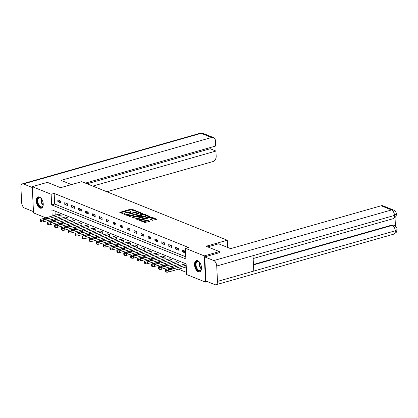 <?xml version="1.0" encoding="UTF-8"?>
<svg xmlns="http://www.w3.org/2000/svg" width="418" height="418" viewBox="0 0 418 418"><rect width="100%" height="100%" fill="white"/><g stroke="black" fill="none" stroke-linecap="round" stroke-linejoin="round"><path stroke-width="0.63" d="M136.31 211.247L136.42 211.006L131.785 209.141L130.756 209.131L119.773 212.386L124.548 214.382L125.478 214.241L124.778 213.906A2.362 0.773 -2.8 0 1 124.324 213.483A2.362 0.773 -2.8 0 1 125.285 212.804L126.173 212.548A2.362 0.773 -2.8 0 1 129.47 212.574L130.787 212.819L130.301 212.334A2.362 0.773 -2.8 0 1 129.841 211.91A2.362 0.773 -2.8 0 1 130.803 211.231L131.691 210.98A2.362 0.773 -2.8 0 1 134.988 211.001L136.31 211.247M198.273 271.763A5.862 3.208 74.1 0 1 194.663 265.968A5.862 3.208 74.1 0 1 196.403 260.597A5.862 3.208 74.1 0 1 197.735 260.701A5.862 3.208 74.1 0 1 201.345 266.496A5.862 3.208 74.1 0 1 199.611 271.867A5.862 3.208 74.1 0 1 198.273 271.763M40.044 208.08A5.862 3.208 74.1 0 1 36.434 202.286A5.862 3.208 74.1 0 1 38.169 196.915A5.862 3.208 74.1 0 1 39.506 197.019A5.862 3.208 74.1 0 1 43.117 202.814A5.862 3.208 74.1 0 1 41.377 208.185A5.862 3.208 74.1 0 1 40.044 208.08M152.403 220.312L156.729 219.257L151.436 217.052L150.407 217.041L139.424 220.296L144.717 222.501L149.367 221.477L149.524 221.132L147.319 220.244L144.492 220.751A1.975 0.648 -2.8 0 1 142.454 220.897A1.975 0.648 -2.8 0 1 141.357 220.375A1.975 0.648 -2.8 0 1 142.162 219.811L149.195 217.809A1.975 0.648 -2.8 0 1 151.238 217.663A1.975 0.648 -2.8 0 1 152.33 218.18A1.975 0.648 -2.8 0 1 151.53 218.75L150.057 219.293L152.403 220.312M45.818 217.841L33.529 212.898L32.243 186.658L47.359 182.358L60.605 187.687L81.771 181.663L227.287 240.23L206.126 246.254L219.372 251.584L204.25 255.889L205.536 282.124L186.647 274.521L186.125 263.883L51.895 209.862L52.198 216.022M32.243 186.658L51.132 194.26L51.654 204.898L185.885 258.92L185.362 248.287L204.25 255.889M185.362 248.287L188.387 247.425L54.157 193.403L51.132 194.26M142.862 214.006L143.019 213.661L137.872 211.586L136.843 211.581L125.855 214.836L131.147 217.041L132.177 217.046L142.862 214.006M144.654 214.319L149.947 216.524L138.959 219.779L137.93 219.769L135.584 218.75L140.218 217.308L140.375 216.963L138.912 216.372L132.553 217.553L143.625 214.314L144.654 214.319L144.685 214.977M227.643 247.44L227.287 240.23M54.157 193.403L54.68 204.036L185.78 256.804M57.872 201.675L60.542 202.751L60.453 200.974L57.788 199.903L57.872 201.675L60.401 200.953M64.806 204.465L67.476 205.541L67.387 203.765L64.722 202.693L64.806 204.465L67.335 203.744M71.739 207.255L74.409 208.331L74.32 206.555L71.656 205.484L71.739 207.255L74.268 206.534M78.673 210.045L81.343 211.121L81.254 209.345L78.589 208.274L78.673 210.045L81.202 209.329M85.606 212.835L88.276 213.911L88.188 212.14L85.523 211.064L85.606 212.835L88.135 212.119M92.54 215.625L95.21 216.702L95.121 214.93L92.456 213.854L92.54 215.625L95.069 214.909M99.474 218.421L102.144 219.492L102.055 217.721L99.39 216.644L99.474 218.421L102.002 217.7M106.407 221.211L109.077 222.282L108.988 220.511L106.324 219.434L106.407 221.211L108.936 220.49M113.341 224.001L116.011 225.072L115.922 223.301L113.257 222.224L113.341 224.001L115.87 223.28M120.274 226.791L122.944 227.862L122.855 226.091L120.191 225.02L120.274 226.791L122.803 226.07M127.208 229.581L129.878 230.652L129.789 228.881L127.124 227.81L127.208 229.581L129.737 228.86M134.141 232.371L136.811 233.443L136.723 231.671L134.058 230.6L134.141 232.371L136.67 231.65M141.075 235.162L143.745 236.233L143.656 234.461L140.991 233.39L141.075 235.162L143.604 234.441M148.009 237.952L150.679 239.028L150.59 237.252L147.925 236.18L148.009 237.952L150.537 237.231M154.942 240.742L157.612 241.818L157.523 240.042L154.859 238.971L154.942 240.742L157.471 240.021M161.876 243.532L164.546 244.608L164.457 242.832L161.792 241.761L161.876 243.532L164.405 242.816M168.809 246.322L171.479 247.399L171.39 245.627L168.726 244.551L168.809 246.322L171.343 245.606M175.748 249.112L178.413 250.189L178.324 248.417L175.659 247.341L175.748 249.112L178.277 248.396M182.682 251.908L185.346 252.979L185.258 251.208L182.593 250.131L182.682 251.908L185.211 251.187M55.38 218.442L55.442 219.638L55.772 219.774M60.61 221.718L62.705 222.564M67.544 224.508L69.639 225.354M74.477 227.298L76.572 228.144M81.411 230.088L83.506 230.935M88.344 232.883L90.44 233.725M95.278 235.674L97.373 236.515M102.211 238.464L104.307 239.305M109.145 241.254L111.24 242.095M116.079 244.044L118.174 244.885M123.012 246.834L125.107 247.675M129.946 249.624L132.041 250.466M136.879 252.415L138.98 253.261M143.813 255.205L145.913 256.051M150.746 257.995L152.847 258.841M157.68 260.785L159.78 261.631M164.614 263.575L166.714 264.422M171.552 266.365L173.648 267.212M178.486 269.161L186.543 272.4M55.024 211.121L55.223 215.165M61.012 216.843L61.148 215.155L58.489 214.235M67.946 219.633L68.082 217.945L65.422 217.026M74.879 222.423L75.015 220.741L72.356 219.816M81.813 225.213L81.949 223.531L79.289 222.606M88.747 228.003L88.882 226.321L86.223 225.396M95.68 230.793L95.816 229.111L93.157 228.186M102.614 233.584L102.75 231.901L100.09 230.976M109.547 236.374L109.683 234.691L107.024 233.766M116.481 239.164L116.617 237.481L113.957 236.557M123.414 241.954L123.55 240.272L120.891 239.352M130.348 244.744L130.484 243.062L127.824 242.142M137.282 247.534L137.417 245.852L134.758 244.932M144.215 250.325L144.351 248.642L141.692 247.722M151.149 253.12L151.285 251.432L148.625 250.513M158.082 255.91L158.218 254.228L155.559 253.303M165.016 258.7L165.152 257.018L162.492 256.093M171.95 261.49L172.085 259.808L169.426 258.883M178.883 264.28L179.019 262.598L176.359 261.673M185.817 267.071L185.953 265.388L183.293 264.463M207.354 281.607L205.536 282.124M219.372 251.584L219.424 252.738M55.442 219.638L52.417 220.5L50.656 219.79M52.36 219.304L52.417 220.5M54.68 204.036L51.654 204.898M129.841 211.91L129.878 212.621A2.362 0.773 -2.8 0 0 129.92 212.752M124.324 213.483L124.355 214.188A2.362 0.773 -2.8 0 0 124.402 214.324M134.215 210.813L131.816 209.846L130.787 209.841L120.525 212.762M127.218 215.04L126.607 215.213M142.444 214.126L138.567 212.563M137.517 212.02L127.422 214.685L127.945 215.181A2.362 0.773 -2.8 0 0 131.236 215.202L137.647 213.373A2.362 0.773 -2.8 0 0 138.609 212.699A2.362 0.773 -2.8 0 0 138.149 212.271L137.517 212.02M128.754 216.075A2.362 0.773 -2.8 0 0 131.273 215.907L131.236 215.202M138.609 212.699L138.645 213.41A2.362 0.773 -2.8 0 1 137.684 214.084L131.273 215.907M145.48 215.348L149.226 216.853M136.336 219.131L140.255 218.013L140.516 217.094M138.912 216.372L139.612 216.174M144.717 216.028A1.975 0.648 -2.8 0 0 145.516 215.458A1.975 0.648 -2.8 0 0 144.424 214.941A1.975 0.648 -2.8 0 0 142.381 215.087L139.743 216.137L142.235 216.733L144.717 216.028L144.748 216.733A1.975 0.648 -2.8 0 0 145.553 216.169L145.516 215.458M144.748 216.733L142.272 217.438L140.521 217.146M152.33 218.18L152.366 218.891A1.975 0.648 -2.8 0 1 151.562 219.455L150.809 219.669M141.357 220.375L141.394 221.085A1.975 0.648 -2.8 0 0 141.415 221.174M142.496 221.608A1.975 0.648 -2.8 0 0 144.529 221.456L144.492 220.751M148.949 221.597L147.355 220.955L144.529 221.456M141.357 220.338L140.176 220.673M156.013 219.586L152.309 218.097M60.923 215.066L43.378 220.061A1.505 0.491 -2.8 0 1 41.277 220.051L40.833 219.873A1.505 0.491 -2.8 0 1 40.541 219.602A1.505 0.491 -2.8 0 1 41.152 219.168L58.703 214.173M61.227 216.78L43.462 221.838A1.505 0.491 177.2 0 1 41.366 221.822L40.922 221.644A1.505 0.491 177.2 0 1 40.63 221.373L40.541 219.602M45.154 219.283L48.054 218.457A1.202 0.392 -2.8 0 0 48.545 218.112A1.202 0.392 -2.8 0 0 47.877 217.794A1.202 0.392 -2.8 0 0 46.633 217.882L43.733 218.708A1.202 0.392 -2.8 0 0 43.242 219.053A1.202 0.392 -2.8 0 0 43.911 219.372A1.202 0.392 -2.8 0 0 45.154 219.283M43.253 204.465A5.073 2.774 74.1 0 1 43.054 205.604A5.073 2.774 74.1 0 1 41.962 207.161A5.073 2.774 74.1 0 1 37.777 203.759A5.073 2.774 74.1 0 1 38.555 197.662A5.073 2.774 74.1 0 1 40.954 198.226A5.073 2.774 74.1 0 1 41.722 199.093M41.084 198.346A4.697 2.571 -105.9 0 0 39.276 197.813A4.697 2.571 -105.9 0 0 38.984 197.928A4.697 2.571 -105.9 0 0 38.174 203.305A4.697 2.571 -105.9 0 0 41.847 206.842A4.697 2.571 -105.9 0 0 42.14 206.722A4.697 2.571 -105.9 0 0 43.101 205.437M38.55 196.852A5.821 3.187 -105.9 0 0 38.304 196.962A5.821 3.187 -105.9 0 0 37.265 203.519A5.821 3.187 -105.9 0 0 41.737 208.044M201.481 268.147A5.073 2.774 74.1 0 1 201.283 269.286A5.073 2.774 74.1 0 1 200.191 270.843A5.073 2.774 74.1 0 1 196.005 267.442A5.073 2.774 74.1 0 1 196.784 261.349A5.073 2.774 74.1 0 1 199.182 261.908A5.073 2.774 74.1 0 1 199.95 262.776M199.313 262.029A4.697 2.571 -105.9 0 0 197.505 261.496A4.697 2.571 -105.9 0 0 197.212 261.611A4.697 2.571 -105.9 0 0 196.403 266.987A4.697 2.571 -105.9 0 0 200.076 270.524A4.697 2.571 -105.9 0 0 200.368 270.404A4.697 2.571 -105.9 0 0 201.33 269.119M196.779 260.534A5.821 3.187 -105.9 0 0 196.533 260.644A5.821 3.187 -105.9 0 0 195.493 267.201A5.821 3.187 -105.9 0 0 199.966 271.726M71.483 184.589L61.007 180.372L211.576 137.512L201.199 133.332L23.418 183.946L32.285 187.51M106.867 191.763L212.757 161.62A4.509 3.469 111.9 0 0 216.179 156.332L215.918 151.05L92.796 186.099M23.418 183.946A4.619 2.529 -105.9 0 0 22.368 183.863A4.619 2.529 -105.9 0 0 20.9 187.207L21.652 202.589A4.619 2.529 -105.9 0 0 24.599 208.054L33.466 211.618M85.366 183.11L215.672 146.013L215.416 140.73A4.509 3.469 111.9 0 0 213.467 137.579A4.509 3.469 111.9 0 0 211.576 137.512M87.064 183.789L210.186 148.74L210.129 147.591M210.186 148.74L215.918 151.05M207.741 246.902L218.619 243.804L230.616 248.637L381.185 205.771A4.509 3.469 -68.1 0 1 383.076 205.844L393.458 210.019A4.509 3.469 -68.1 0 0 391.567 209.946L381.185 205.771M217.485 281.408L253.768 271.078L253.015 255.691L216.733 266.02L217.485 281.408A4.619 2.529 -105.9 0 1 216.017 284.752A4.619 2.529 -105.9 0 1 214.962 284.668L205.917 281.027L204.742 256.918L219.424 252.65M216.733 266.02A4.619 2.529 -105.9 0 0 213.786 260.56L204.742 256.918M395.449 226.19L395.026 217.543M253.444 264.495L391.718 225.13A4.509 3.469 -68.1 0 1 393.61 225.203L391.718 225.13M253.015 255.691L394.514 215.411L396.348 214.115C396.144 215.312 396.771 216.874 393.04 218.719A4.619 2.529 -105.9 0 0 394.514 215.411A4.619 2.529 -105.9 0 0 391.567 209.946L213.786 260.56M253.465 264.902L392.319 225.37A4.619 2.529 -105.9 0 1 395.266 230.793L397.1 229.513L396.379 232.22L393.798 234.137A4.619 2.529 -105.9 0 0 395.266 230.793L253.768 271.078M67.857 217.856L50.312 222.851A1.505 0.491 -2.8 0 1 48.211 222.841L47.767 222.663A1.505 0.491 -2.8 0 1 47.474 222.392A1.505 0.491 -2.8 0 1 48.086 221.958L65.636 216.963M68.16 219.57L50.395 224.628A1.505 0.491 177.2 0 1 48.3 224.612L47.856 224.435A1.505 0.491 177.2 0 1 47.563 224.163L47.474 222.392M52.088 222.073L54.988 221.247A1.202 0.392 -2.8 0 0 55.479 220.903A1.202 0.392 -2.8 0 0 54.81 220.584A1.202 0.392 -2.8 0 0 53.567 220.673L50.667 221.498A1.202 0.392 -2.8 0 0 50.176 221.843A1.202 0.392 -2.8 0 0 50.844 222.162A1.202 0.392 -2.8 0 0 52.088 222.073M74.791 220.647L57.245 225.647A1.505 0.491 -2.8 0 1 55.145 225.631L54.701 225.454A1.505 0.491 -2.8 0 1 54.408 225.182A1.505 0.491 -2.8 0 1 55.019 224.748L72.57 219.753M75.094 222.36L57.329 227.418A1.505 0.491 177.2 0 1 55.233 227.402L54.789 227.225A1.505 0.491 177.2 0 1 54.497 226.953L54.408 225.182M59.022 224.863L61.921 224.038A1.202 0.392 -2.8 0 0 62.413 223.693A1.202 0.392 -2.8 0 0 61.744 223.374A1.202 0.392 -2.8 0 0 60.5 223.463L57.6 224.294A1.202 0.392 -2.8 0 0 57.109 224.638A1.202 0.392 -2.8 0 0 57.778 224.952A1.202 0.392 -2.8 0 0 59.022 224.863M81.724 223.437L64.179 228.437A1.505 0.491 -2.8 0 1 62.078 228.421L61.634 228.244A1.505 0.491 -2.8 0 1 61.341 227.972A1.505 0.491 -2.8 0 1 61.953 227.538L79.504 222.543M82.027 225.15L64.262 230.208A1.505 0.491 177.2 0 1 62.167 230.193L61.723 230.015A1.505 0.491 177.2 0 1 61.43 229.743L61.341 227.972M65.955 227.653L68.855 226.828A1.202 0.392 -2.8 0 0 69.346 226.483A1.202 0.392 -2.8 0 0 68.677 226.164A1.202 0.392 -2.8 0 0 67.434 226.253L64.534 227.084A1.202 0.392 -2.8 0 0 64.043 227.429A1.202 0.392 -2.8 0 0 64.712 227.742A1.202 0.392 -2.8 0 0 65.955 227.653M88.658 226.232L71.112 231.227A1.505 0.491 -2.8 0 1 69.012 231.211L68.568 231.034A1.505 0.491 -2.8 0 1 68.275 230.762A1.505 0.491 -2.8 0 1 68.886 230.334L86.437 225.333M88.961 227.941L71.196 232.998A1.505 0.491 177.2 0 1 69.101 232.983L68.656 232.805A1.505 0.491 177.2 0 1 68.364 232.533L68.275 230.762M72.889 230.443L75.789 229.618A1.202 0.392 -2.8 0 0 76.28 229.273A1.202 0.392 -2.8 0 0 75.611 228.954A1.202 0.392 -2.8 0 0 74.367 229.048L71.468 229.874A1.202 0.392 -2.8 0 0 70.976 230.219A1.202 0.392 -2.8 0 0 71.645 230.532A1.202 0.392 -2.8 0 0 72.889 230.443M95.591 229.022L78.046 234.017A1.505 0.491 -2.8 0 1 75.945 234.002L75.501 233.824A1.505 0.491 -2.8 0 1 75.209 233.552A1.505 0.491 -2.8 0 1 75.82 233.124L93.371 228.124M95.894 230.731L78.129 235.789A1.505 0.491 177.2 0 1 76.034 235.773L75.59 235.595A1.505 0.491 177.2 0 1 75.297 235.324L75.209 233.552M79.822 233.234L82.722 232.408A1.202 0.392 -2.8 0 0 83.213 232.063A1.202 0.392 -2.8 0 0 82.545 231.744A1.202 0.392 -2.8 0 0 81.301 231.838L78.401 232.664A1.202 0.392 -2.8 0 0 77.91 233.009A1.202 0.392 -2.8 0 0 78.579 233.328A1.202 0.392 -2.8 0 0 79.822 233.234M102.525 231.812L84.979 236.807A1.505 0.491 -2.8 0 1 82.879 236.792L82.435 236.614A1.505 0.491 -2.8 0 1 82.142 236.342A1.505 0.491 -2.8 0 1 82.759 235.914L100.304 230.919M102.828 233.521L85.063 238.579A1.505 0.491 177.2 0 1 82.968 238.568L82.524 238.385A1.505 0.491 177.2 0 1 82.231 238.114L82.142 236.342M86.756 236.024L89.656 235.198A1.202 0.392 -2.8 0 0 90.147 234.853A1.202 0.392 -2.8 0 0 89.478 234.54A1.202 0.392 -2.8 0 0 88.235 234.629L85.335 235.454A1.202 0.392 -2.8 0 0 84.844 235.799A1.202 0.392 -2.8 0 0 85.512 236.118A1.202 0.392 -2.8 0 0 86.756 236.024M109.459 234.602L91.913 239.598A1.505 0.491 -2.8 0 1 89.813 239.582L89.368 239.404A1.505 0.491 -2.8 0 1 89.076 239.133A1.505 0.491 -2.8 0 1 89.692 238.704L107.238 233.709M109.762 236.311L91.997 241.369A1.505 0.491 177.2 0 1 89.901 241.358L89.457 241.176A1.505 0.491 177.2 0 1 89.165 240.909L89.076 239.133M93.689 238.819L96.589 237.988A1.202 0.392 -2.8 0 0 97.081 237.643A1.202 0.392 -2.8 0 0 96.412 237.33A1.202 0.392 -2.8 0 0 95.168 237.419L92.268 238.244A1.202 0.392 -2.8 0 0 91.777 238.589A1.202 0.392 -2.8 0 0 92.446 238.908A1.202 0.392 -2.8 0 0 93.689 238.819M116.392 237.393L98.847 242.388A1.505 0.491 -2.8 0 1 96.746 242.372L96.302 242.194A1.505 0.491 -2.8 0 1 96.009 241.923A1.505 0.491 -2.8 0 1 96.626 241.494L114.171 236.499M116.695 239.101L98.93 244.159A1.505 0.491 177.2 0 1 96.835 244.149L96.391 243.966A1.505 0.491 177.2 0 1 96.098 243.699L96.009 241.923M100.623 241.609L103.523 240.778A1.202 0.392 -2.8 0 0 104.014 240.434A1.202 0.392 -2.8 0 0 103.345 240.12A1.202 0.392 -2.8 0 0 102.102 240.209L99.202 241.034A1.202 0.392 -2.8 0 0 98.711 241.379A1.202 0.392 -2.8 0 0 99.379 241.698A1.202 0.392 -2.8 0 0 100.623 241.609M123.326 240.183L105.78 245.178A1.505 0.491 -2.8 0 1 103.68 245.167L103.236 244.985A1.505 0.491 -2.8 0 1 102.943 244.713A1.505 0.491 -2.8 0 1 103.559 244.284L121.105 239.289M123.629 241.897L105.864 246.949A1.505 0.491 177.2 0 1 103.768 246.939L103.324 246.761A1.505 0.491 177.2 0 1 103.032 246.489L102.943 244.713M107.557 244.399L110.456 243.574A1.202 0.392 -2.8 0 0 110.948 243.229A1.202 0.392 -2.8 0 0 110.279 242.91A1.202 0.392 -2.8 0 0 109.035 242.999L106.135 243.825A1.202 0.392 -2.8 0 0 105.644 244.169A1.202 0.392 -2.8 0 0 106.313 244.488A1.202 0.392 -2.8 0 0 107.557 244.399M130.259 242.973L112.714 247.968A1.505 0.491 -2.8 0 1 110.613 247.958L110.169 247.775A1.505 0.491 -2.8 0 1 109.877 247.508A1.505 0.491 -2.8 0 1 110.493 247.075L128.039 242.079M130.562 244.687L112.797 249.739A1.505 0.491 177.2 0 1 110.702 249.729L110.258 249.551A1.505 0.491 177.2 0 1 109.965 249.28L109.877 247.508M114.49 247.19L117.39 246.364A1.202 0.392 -2.8 0 0 117.881 246.019A1.202 0.392 -2.8 0 0 117.212 245.7A1.202 0.392 -2.8 0 0 115.969 245.789L113.069 246.615A1.202 0.392 -2.8 0 0 112.578 246.96A1.202 0.392 -2.8 0 0 113.247 247.278A1.202 0.392 -2.8 0 0 114.49 247.19M137.193 245.763L119.647 250.758A1.505 0.491 -2.8 0 1 117.547 250.748L117.103 250.565A1.505 0.491 -2.8 0 1 116.81 250.298A1.505 0.491 -2.8 0 1 117.427 249.865L134.972 244.87M137.496 247.477L119.736 252.535A1.505 0.491 177.2 0 1 117.636 252.519L117.192 252.341A1.505 0.491 177.2 0 1 116.899 252.07L116.81 250.298M121.424 249.98L124.324 249.154A1.202 0.392 -2.8 0 0 124.815 248.809A1.202 0.392 -2.8 0 0 124.151 248.491A1.202 0.392 -2.8 0 0 122.902 248.579L120.003 249.405A1.202 0.392 -2.8 0 0 119.511 249.75A1.202 0.392 -2.8 0 0 120.18 250.069A1.202 0.392 -2.8 0 0 121.424 249.98M144.126 248.553L126.581 253.548A1.505 0.491 -2.8 0 1 124.48 253.538L124.036 253.36A1.505 0.491 -2.8 0 1 123.749 253.089A1.505 0.491 -2.8 0 1 124.36 252.655L141.906 247.66M144.429 250.267L126.67 255.325A1.505 0.491 177.2 0 1 124.569 255.309L124.125 255.132A1.505 0.491 177.2 0 1 123.832 254.86L123.749 253.089M128.357 252.77L131.262 251.944A1.202 0.392 -2.8 0 0 131.748 251.599A1.202 0.392 -2.8 0 0 131.085 251.281A1.202 0.392 -2.8 0 0 129.836 251.37L126.936 252.195A1.202 0.392 -2.8 0 0 126.445 252.54A1.202 0.392 -2.8 0 0 127.114 252.859A1.202 0.392 -2.8 0 0 128.357 252.77M151.06 251.343L133.514 256.339A1.505 0.491 -2.8 0 1 131.414 256.328L130.97 256.15A1.505 0.491 -2.8 0 1 130.682 255.879A1.505 0.491 -2.8 0 1 131.294 255.445L148.839 250.45M151.363 253.057L133.603 258.115A1.505 0.491 177.2 0 1 131.503 258.099L131.059 257.922A1.505 0.491 177.2 0 1 130.766 257.65L130.682 255.879M135.291 255.56L138.196 254.734A1.202 0.392 -2.8 0 0 138.682 254.39A1.202 0.392 -2.8 0 0 138.018 254.071A1.202 0.392 -2.8 0 0 136.77 254.16L133.87 254.985A1.202 0.392 -2.8 0 0 133.379 255.33A1.202 0.392 -2.8 0 0 134.047 255.649A1.202 0.392 -2.8 0 0 135.291 255.56M157.994 254.134L140.448 259.134A1.505 0.491 -2.8 0 1 138.348 259.118L137.903 258.941A1.505 0.491 -2.8 0 1 137.616 258.669A1.505 0.491 -2.8 0 1 138.227 258.235L155.773 253.24M158.297 255.847L140.537 260.905A1.505 0.491 177.2 0 1 138.436 260.889L137.992 260.712A1.505 0.491 177.2 0 1 137.7 260.44L137.616 258.669M142.224 258.35L145.13 257.525A1.202 0.392 -2.8 0 0 145.616 257.18A1.202 0.392 -2.8 0 0 144.952 256.861A1.202 0.392 -2.8 0 0 143.703 256.95L140.803 257.781A1.202 0.392 -2.8 0 0 140.312 258.125A1.202 0.392 -2.8 0 0 140.981 258.439A1.202 0.392 -2.8 0 0 142.224 258.35M164.927 256.924L147.382 261.924A1.505 0.491 -2.8 0 1 145.281 261.908L144.837 261.731A1.505 0.491 -2.8 0 1 144.55 261.459A1.505 0.491 -2.8 0 1 145.161 261.025L162.706 256.03M165.23 258.637L147.47 263.695A1.505 0.491 177.2 0 1 145.37 263.68L144.926 263.502A1.505 0.491 177.2 0 1 144.633 263.23L144.55 261.459M149.158 261.14L152.063 260.315A1.202 0.392 -2.8 0 0 152.549 259.97A1.202 0.392 -2.8 0 0 151.886 259.651A1.202 0.392 -2.8 0 0 150.637 259.74L147.737 260.571A1.202 0.392 -2.8 0 0 147.246 260.916A1.202 0.392 -2.8 0 0 147.915 261.229A1.202 0.392 -2.8 0 0 149.158 261.14M171.866 259.719L154.315 264.714A1.505 0.491 -2.8 0 1 152.215 264.698L151.771 264.521A1.505 0.491 -2.8 0 1 151.483 264.249A1.505 0.491 -2.8 0 1 152.095 263.821L169.64 258.82M172.164 261.428L154.404 266.485A1.505 0.491 177.2 0 1 152.304 266.47L151.859 266.292A1.505 0.491 177.2 0 1 151.567 266.02L151.483 264.249M156.092 263.93L158.997 263.105A1.202 0.392 -2.8 0 0 159.483 262.76A1.202 0.392 -2.8 0 0 158.819 262.441A1.202 0.392 -2.8 0 0 157.57 262.535L154.67 263.361A1.202 0.392 -2.8 0 0 154.179 263.706A1.202 0.392 -2.8 0 0 154.848 264.019A1.202 0.392 -2.8 0 0 156.092 263.93M178.799 262.509L161.249 267.504A1.505 0.491 -2.8 0 1 159.148 267.489L158.704 267.311A1.505 0.491 -2.8 0 1 158.417 267.039A1.505 0.491 -2.8 0 1 159.028 266.611L176.574 261.611M179.097 264.218L161.338 269.276A1.505 0.491 177.2 0 1 159.237 269.26L158.793 269.082A1.505 0.491 177.2 0 1 158.5 268.811L158.417 267.039M163.025 266.721L165.93 265.895A1.202 0.392 -2.8 0 0 166.416 265.55A1.202 0.392 -2.8 0 0 165.753 265.231A1.202 0.392 -2.8 0 0 164.504 265.325L161.604 266.151A1.202 0.392 -2.8 0 0 161.113 266.496A1.202 0.392 -2.8 0 0 161.782 266.815A1.202 0.392 -2.8 0 0 163.025 266.721M185.733 265.299L168.182 270.294A1.505 0.491 -2.8 0 1 166.082 270.279L165.638 270.101A1.505 0.491 -2.8 0 1 165.35 269.829A1.505 0.491 -2.8 0 1 165.962 269.401L183.507 264.406M186.031 267.008L168.271 272.066A1.505 0.491 177.2 0 1 166.171 272.055L165.727 271.872A1.505 0.491 177.2 0 1 165.434 271.601L165.35 269.829M169.959 269.511L172.864 268.685A1.202 0.392 -2.8 0 0 173.35 268.34A1.202 0.392 -2.8 0 0 172.686 268.027A1.202 0.392 -2.8 0 0 171.437 268.116L168.538 268.941A1.202 0.392 -2.8 0 0 168.046 269.286A1.202 0.392 -2.8 0 0 168.715 269.605A1.202 0.392 -2.8 0 0 169.959 269.511M130.327 212.861L130.301 212.334M124.804 214.434L124.778 213.906M120.091 212.59L120.07 212.172M130.787 209.841L130.756 209.131M131.816 209.846L131.785 209.141M126.179 215.04L126.158 214.622M136.858 211.999L136.843 211.581M137.898 212.172L137.872 211.586M143.029 213.938L143.019 213.661M127.338 215.505L127.312 214.925M127.971 215.761L127.945 215.181M137.684 214.084L137.647 213.373M149.816 216.67L149.801 216.393M135.907 218.954L135.887 218.541M140.255 218.013L140.218 217.308M132.778 217.679L132.762 217.407M143.651 214.904L143.625 214.314M139.774 216.717L139.743 216.137M141.242 217.433L141.206 216.723M142.272 217.438L142.235 216.733M150.375 219.497L150.355 219.079M151.562 219.455L151.53 218.75M146.326 220.95L146.29 220.239M147.355 220.955L147.319 220.244M149.534 221.409L149.524 221.132M139.743 220.5L139.727 220.082M150.438 217.626L150.407 217.041M151.468 217.694L151.436 217.052M156.598 219.403L156.588 219.121M43.378 220.061L43.462 221.838M40.833 219.873L40.922 221.644M41.277 220.051L41.366 221.822M43.765 219.351L43.733 218.708M46.68 218.849L46.633 217.882M43.122 205.353A4.697 2.571 74.1 0 1 41.142 198.404M41.439 198.733A4.541 2.487 -105.9 0 0 43.206 204.919M201.351 269.035A4.697 2.571 74.1 0 1 199.37 262.086M199.673 262.415A4.541 2.487 -105.9 0 0 201.434 268.602M213.467 137.579L203.091 133.405A4.509 3.469 -68.1 0 0 201.199 133.332A4.619 2.529 -105.9 0 0 200.149 133.248L22.368 183.863M50.312 222.851L50.395 224.628M47.767 222.663L47.856 224.435M48.211 222.841L48.3 224.612M50.698 222.141L50.667 221.498M53.614 221.639L53.567 220.673M57.245 225.647L57.329 227.418M54.701 225.454L54.789 227.225M55.145 225.631L55.233 227.402M57.632 224.931L57.6 224.294M60.547 224.429L60.5 223.463M64.179 228.437L64.262 230.208M61.634 228.244L61.723 230.015M62.078 228.421L62.167 230.193M64.565 227.721L64.534 227.084M67.481 227.22L67.434 226.253M71.112 231.227L71.196 232.998M68.568 231.034L68.656 232.805M69.012 231.211L69.101 232.983M71.499 230.511L71.468 229.874M74.414 230.01L74.367 229.048M78.046 234.017L78.129 235.789M75.501 233.824L75.59 235.595M75.945 234.002L76.034 235.773M78.432 233.301L78.401 232.664M81.348 232.8L81.301 231.838M84.979 236.807L85.063 238.579M82.435 236.614L82.524 238.385M82.879 236.792L82.968 238.568M85.366 236.092L85.335 235.454M88.282 235.59L88.235 234.629M91.913 239.598L91.997 241.369M89.368 239.404L89.457 241.176M89.813 239.582L89.901 241.358M92.3 238.887L92.268 238.244M95.215 238.38L95.168 237.419M98.847 242.388L98.93 244.159M96.302 242.194L96.391 243.966M96.746 242.372L96.835 244.149M99.233 241.677L99.202 241.034M102.149 241.17L102.102 240.209M105.78 245.178L105.864 246.949M103.236 244.985L103.324 246.761M103.68 245.167L103.768 246.939M106.167 244.467L106.135 243.825M109.082 243.96L109.035 242.999M112.714 247.968L112.797 249.739M110.169 247.775L110.258 249.551M110.613 247.958L110.702 249.729M113.1 247.257L113.069 246.615M116.016 246.756L115.969 245.789M119.647 250.758L119.736 252.535M117.103 250.565L117.192 252.341M117.547 250.748L117.636 252.519M120.034 250.048L120.003 249.405M122.949 249.546L122.902 248.579M126.581 253.548L126.67 255.325M124.036 253.36L124.125 255.132M124.48 253.538L124.569 255.309M126.967 252.838L126.936 252.195M129.883 252.336L129.836 251.37M133.514 256.339L133.603 258.115M130.97 256.15L131.059 257.922M131.414 256.328L131.503 258.099M133.901 255.628L133.87 254.985M136.817 255.126L136.77 254.16M140.448 259.134L140.537 260.905M137.903 258.941L137.992 260.712M138.348 259.118L138.436 260.889M140.835 258.418L140.803 257.781M143.75 257.916L143.703 256.95M147.382 261.924L147.47 263.695M144.837 261.731L144.926 263.502M145.281 261.908L145.37 263.68M147.768 261.208L147.737 260.571M150.684 260.707L150.637 259.74M154.315 264.714L154.404 266.485M151.771 264.521L151.859 266.292M152.215 264.698L152.304 266.47M154.702 263.998L154.67 263.361M157.617 263.497L157.57 262.535M161.249 267.504L161.338 269.276M158.704 267.311L158.793 269.082M159.148 267.489L159.237 269.26M161.635 266.788L161.604 266.151M164.551 266.287L164.504 265.325M168.182 270.294L168.271 272.066M165.638 270.101L165.727 271.872M166.082 270.279L166.171 272.055M168.569 269.579L168.538 268.941M171.484 269.077L171.437 268.116M127.239 215.469L127.208 214.831M139.633 216.665L139.602 216.001M203.091 133.405L200.149 133.248M216.017 284.752L393.798 234.137M253.151 258.543L393.04 218.719M396.348 214.115C396.311 212.375 395.35 211.012 393.458 210.019M397.1 229.513C397.058 227.784 396.097 226.425 394.211 225.443"/></g></svg>
